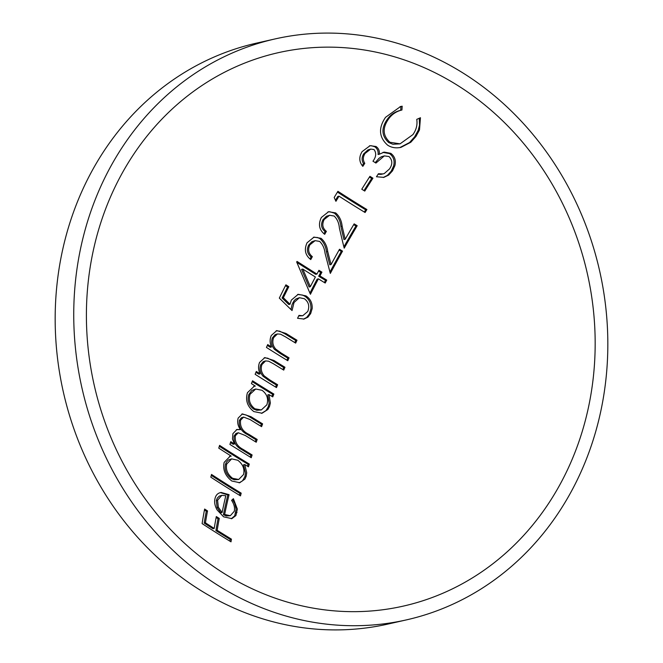 <?xml version="1.0" encoding="UTF-8"?>
<svg xmlns="http://www.w3.org/2000/svg" width="663" height="663" viewBox="0 0 663 663"><rect width="100%" height="100%" fill="white"/><g stroke="black" fill="none" stroke-linecap="round" stroke-linejoin="round"><path stroke-width="0.99" d="M232.522 499.488L234.777 503.441L236.111 509.358L234.685 515.822L231.254 518.748M244.73 464.531L246.727 472.76L246.188 476.225L244.945 479.067L239.741 482.722L231.801 481.006C225.171 475.81 222.619 469.603 224.152 462.393L230.028 456.335L231.221 456.119A434.911 128.92 24.8 0 1 218.765 448.13A458.523 157.579 121.3 0 1 219.594 445.37A436.047 129.252 -155.2 0 0 249.296 464.059A460.089 158.117 -58.7 0 0 248.468 466.818A434.911 128.92 24.8 0 1 244.73 464.531L243.495 464.813L245.492 473.042L244.945 476.506L242.542 480.841L239.103 482.846M269.012 394.601L270.371 402.996L269.493 406.518L267.91 409.461L262.067 413.231L253.83 411.582C247.365 406.568 245.235 400.27 247.448 392.687L254.211 386.289L255.313 386.081A455.166 134.921 24.8 0 1 251.426 383.612A459.293 157.844 121.3 0 1 252.537 380.786A455.647 135.061 -155.2 0 0 273.869 394.062A460.089 158.117 -58.7 0 0 272.75 396.888A455.166 134.921 24.8 0 1 269.012 394.601L267.777 394.883L269.137 403.278L268.258 406.8L265.979 410.596L261.454 413.356M298.69 315.944L302.734 315.745L307.723 311.519C309.787 306.223 308.66 301.955 304.342 298.706L299.386 297.72L294.041 302.494L292.051 310.549A459.724 165.244 36.4 0 1 279.322 298.093A458.597 157.603 121.3 0 1 285.902 284.825A458.216 135.824 -155.2 0 0 288.811 286.706A458.887 157.703 -58.7 0 0 283.341 297.712A459.583 165.162 -143.6 0 0 290.029 304.259L291.339 300.099L298.201 294.314L305.916 295.872C310.334 298.756 312.43 302.958 312.19 308.494L310.682 313.541L307.922 317.163L304.019 319.052L297.571 318.281A459.989 158.084 121.3 0 1 298.963 315.389L302.734 315.737M299.386 297.72L295.831 299.03L294.049 300.745L292.035 304.69L290.982 309.513M285.488 285.637A458.216 135.824 -155.2 0 0 287.576 286.988A458.887 157.703 -58.7 0 0 282.106 297.994A459.583 165.162 -143.6 0 0 288.795 304.541L290.029 304.259M297.588 294.471L302.519 295.06L304.682 296.154C309.082 299.013 311.171 303.223 310.947 308.767L309.447 313.814L306.687 317.436L303.389 319.176M378.109 174.22L380.96 174.369L384.192 173.615L389.479 168.957C392.711 164.217 392.546 160.073 388.982 156.518L384.325 155.896L375.921 163.073A419.903 124.47 24.8 0 1 372.962 161.2C376.194 156.858 376.543 152.979 374.007 149.548L370.733 149.076L365.031 153.468C362.868 156.907 362.785 160.197 364.791 163.338A459.21 157.811 -58.7 0 0 362.827 166.355C359.064 161.913 358.824 156.998 362.106 151.62L370.095 145.678L376.054 146.515C378.614 148.355 379.7 150.924 379.311 154.23L384.242 152.117L390.772 153.327C394.783 156.36 396.151 160.471 394.875 165.651L392.488 170.863L388.651 175.082L383.844 177.377L376.46 176.764A459.981 158.076 121.3 0 1 378.416 173.747L383.106 173.938M384.325 155.904L381.308 156.791L379.012 158.308L375.217 162.626M370.733 149.076L367.957 149.896L363.796 153.741C361.642 157.148 361.559 160.438 363.548 163.62A459.21 157.811 -58.7 0 0 362.238 165.642M369.482 145.835L371.429 145.736L374.819 146.796C377.355 148.62 378.44 151.189 378.076 154.504L379.311 154.23M382.932 152.407L389.537 153.601C393.54 156.634 394.899 160.744 393.631 165.932L391.245 171.145L387.416 175.363L383.231 177.502M400.038 106.652L400.941 106.486A443.058 200.732 -99 0 0 400.692 110.29L401.927 110.008C396.142 111.392 391.593 114.525 388.286 119.406C382.319 128.232 382.866 135.849 389.927 142.255L400.046 143.854L412.908 134.614C416.306 129.824 417.582 124.735 416.754 119.365A434.083 41.197 156.5 0 1 420.458 117.741L419.488 129.948L415.958 136.454L410.795 142.263L400.999 147.352C396.002 148.421 391.551 147.692 387.648 145.18C378.929 137.332 378.225 128.05 385.534 117.326L400.609 106.511L402.184 106.213A443.058 200.732 -99 0 0 401.927 110.008M400.692 110.29C394.957 111.641 390.408 114.774 387.051 119.68C381.092 128.448 381.639 136.064 388.692 142.537L392.927 144.269L400.046 143.854M419.273 118.263L419.538 125.241L418.245 130.23L414.723 136.727L409.56 142.537L399.764 147.625M275.079 38.926L256.506 43.128A297.811 265.374 77.3 0 0 56.703 287.278A297.811 265.374 77.3 0 0 202.911 591.794A297.811 265.374 77.3 0 0 387.921 624.074L406.494 619.872A297.811 265.374 77.3 0 0 606.297 375.722A297.811 265.374 77.3 0 0 460.089 71.206A297.811 265.374 77.3 0 0 275.079 38.926A297.811 265.374 77.3 0 0 75.275 283.076A297.811 265.374 77.3 0 0 221.483 587.6A297.811 265.374 77.3 0 0 406.494 619.872M361.774 189.212A459.807 158.018 121.3 0 1 369.937 176.325A425.605 126.161 -155.2 0 0 372.929 178.19A459.923 158.059 -58.7 0 0 364.758 191.077A431.174 127.81 24.8 0 1 361.774 189.212M286.002 333.464A460.089 136.379 -155.2 0 0 296.983 340.227A460.089 158.117 -58.7 0 0 295.665 343.103A460.072 136.379 24.8 0 1 285.538 336.879L280.548 334.193L277.457 333.945L273.653 337.608C272.095 341.818 272.783 345.647 275.709 349.07L281.245 353.072A459.583 136.23 -155.2 0 0 289.043 357.854A460.089 158.117 -58.7 0 0 287.783 360.722A459.418 136.18 24.8 0 1 266.451 347.445A459.293 157.844 121.3 0 1 267.703 344.578A459.583 136.23 -155.2 0 0 271.499 346.989C269.75 343.044 269.684 339.207 271.291 335.47L276.803 330.597L286.002 333.464L284.767 333.746A460.089 136.379 -155.2 0 0 295.748 340.509A460.089 158.117 -58.7 0 0 294.795 342.572M273.968 360.49A458.945 136.039 -155.2 0 0 284.957 367.252A460.089 158.117 -58.7 0 0 283.731 370.103A458.697 135.965 24.8 0 1 273.612 363.879L268.623 361.194L265.59 360.929L261.943 364.559C260.534 368.736 261.313 372.54 264.28 375.962L269.833 379.957A457.039 135.476 -155.2 0 0 277.623 384.739A460.089 158.117 -58.7 0 0 276.471 387.582A456.641 135.36 24.8 0 1 255.139 374.305A459.293 157.844 121.3 0 1 256.291 371.462A457.039 135.476 -155.2 0 0 260.087 373.874C258.263 369.937 258.089 366.117 259.573 362.421L264.852 357.597L273.968 360.49L272.733 360.771A458.945 136.039 -155.2 0 0 283.714 367.534A460.089 158.117 -58.7 0 0 282.844 369.564M250.962 416.687A449.34 133.197 -155.2 0 0 262.606 423.856A460.089 158.117 -58.7 0 0 261.603 426.657A448.594 132.973 24.8 0 1 249.951 419.48L243.628 417.102L240.586 420.193C239.782 426.599 242.517 431.298 248.799 434.298A444.865 131.871 -155.2 0 0 257.178 439.445A460.089 158.117 -58.7 0 0 256.241 442.229A443.978 131.606 24.8 0 1 245.31 435.5L238.257 432.757L235.348 435.757C234.611 441.807 237.172 446.348 243.048 449.381A439.569 130.296 -155.2 0 0 252.114 454.951A460.089 158.117 -58.7 0 0 251.244 457.727L229.92 444.442A459.293 157.844 121.3 0 1 230.79 441.666A439.569 130.296 -155.2 0 0 234.445 443.986L232.481 438.972L232.928 433.627L236.973 429.458L240.404 429.632C237.81 425.779 237.064 421.917 238.183 418.063L242.393 413.894L250.962 416.687L249.727 416.961A449.34 133.197 -155.2 0 0 261.371 424.138A460.089 158.117 -58.7 0 0 260.667 426.094M211.505 474.443A422.613 125.274 -155.2 0 0 241.183 493.139A460.089 158.117 -58.7 0 0 240.495 495.874A421.171 124.843 24.8 0 1 210.817 477.178A458.523 157.579 121.3 0 1 211.505 474.443M233.393 498.692L237.346 509.076L235.92 515.541L231.893 518.632L223.613 516.833L217.058 509.855C214.853 505.803 214.157 502.098 214.978 498.742C215.74 495.12 217.787 493.032 221.135 492.46L229.066 494.673A459.915 158.051 -58.7 0 0 224.658 514.447L230.301 515.731L234.271 511.281C235.042 507.85 234.147 504.212 231.586 500.35A452.456 75.309 147.9 0 1 233.393 498.692M220.414 492.609L227.823 494.946A459.915 158.051 -58.7 0 0 223.423 514.72L226.298 515.963L230.301 515.731M217.166 530.317L231.437 539.16A460.089 158.117 -58.7 0 0 231.006 541.837A391.526 116.058 24.8 0 1 202.107 523.596A458.597 157.603 121.3 0 1 204.627 509.035A402.093 119.191 -155.2 0 0 207.527 510.924A458.887 157.703 -58.7 0 0 205.431 522.809A393.557 116.663 -155.2 0 0 214.207 528.444A459.575 157.935 121.3 0 1 216.312 516.56A402.093 119.191 -155.2 0 0 219.271 518.425A459.741 157.993 -58.7 0 0 217.166 530.317L215.931 530.599L230.202 539.442A460.089 158.117 -58.7 0 0 229.92 541.174M454.428 83.447A283.689 252.794 77.3 0 0 113.199 190.903A283.689 252.794 77.3 0 0 227.136 575.351A283.689 252.794 77.3 0 0 568.373 467.896A283.689 252.794 77.3 0 0 454.428 83.447M383.471 152.275L382.999 152.391M337.923 191.317A436.047 129.252 -155.2 0 0 366.904 209.533A460.089 158.117 -58.7 0 0 365.089 212.516A437.149 129.583 24.8 0 1 339.017 196.182A458.887 157.703 -58.7 0 0 335.926 201.303A448.395 191.897 55.6 0 1 334.185 197.466A458.597 157.603 121.3 0 1 337.923 191.317M354.15 223.87A441.707 130.934 -155.2 0 0 357.183 225.718A460.089 158.117 -58.7 0 0 344.205 248.169A453.832 204.809 70.4 0 1 339.365 227.873C338.934 222.967 337.202 219.022 334.16 216.03L329.594 215.284L324.182 219.494C321.812 224.326 322.541 228.279 326.387 231.37A459.376 157.869 -58.7 0 0 324.704 234.329C319.143 229.928 318.033 224.301 321.364 217.464L328.599 211.729L335.677 212.914C339.39 216.163 341.536 220.58 342.125 226.149A453.293 204.56 -109.6 0 0 345.191 239.26A460.072 158.109 121.3 0 1 354.15 223.87M339.506 249.271A449.025 133.097 -155.2 0 0 342.539 251.128A460.089 158.117 -58.7 0 0 330.315 273.405L325.044 253.208C324.497 248.31 322.69 244.382 319.624 241.407L315.116 240.652L309.886 244.821C307.665 249.636 308.486 253.573 312.348 256.639A459.376 157.869 -58.7 0 0 310.765 259.573C305.195 255.23 303.961 249.628 307.06 242.791L314.022 237.114L321.049 238.315C324.762 241.514 326.992 245.907 327.721 251.501A456.417 205.969 -109.6 0 0 331.061 264.545A460.072 158.109 121.3 0 1 339.506 249.271M319.931 275.932L326.743 280.109A460.089 158.117 -58.7 0 0 325.201 283.035A455.58 135.045 24.8 0 1 318.389 278.858A460.014 158.084 -58.7 0 0 310.417 294.281L296.692 262.018A458.523 157.579 121.3 0 1 297.007 261.421L316.922 274.068A459.923 158.059 121.3 0 1 318.928 270.305A454.445 134.705 -155.2 0 0 321.928 272.161A460.014 158.084 -58.7 0 0 319.931 275.932L318.696 276.214L325.508 280.383A460.089 158.117 -58.7 0 0 324.373 282.529M415.958 136.454L414.723 136.727M402.184 106.213L400.941 106.486M388.286 119.406L387.051 119.68M389.927 142.255L388.692 142.537M365.031 153.468L363.796 153.741M364.791 163.338L363.548 163.62M376.054 146.515L374.819 146.796M390.772 153.327L389.537 153.601M392.488 170.863L391.245 171.145M372.929 178.19L371.686 178.463A459.923 158.059 -58.7 0 0 363.995 190.604M369.457 177.071A425.605 126.161 -155.2 0 0 371.686 178.463M339.017 196.182L337.774 196.463A458.887 157.703 -58.7 0 0 335.461 200.292M337.45 192.088A436.047 129.252 -155.2 0 0 365.669 209.806A460.089 158.117 -58.7 0 0 364.31 212.044M366.904 209.533L365.669 209.806M335.677 212.914L334.442 213.188C338.163 216.511 340.318 220.928 340.89 226.431A453.293 204.56 -109.6 0 0 343.948 239.542L345.191 239.26M327.978 211.887L329.743 211.746L334.442 213.188M342.125 226.149L340.89 226.431M353.694 224.633A441.707 130.934 -155.2 0 0 355.948 226A460.089 158.117 -58.7 0 0 343.873 246.851M357.183 225.718L355.948 226M324.182 219.494L322.947 219.776C320.569 224.533 321.298 228.495 325.143 231.652A459.376 157.869 -58.7 0 0 323.95 233.757M329.594 215.284L326.411 216.295L322.947 219.776M326.387 231.37L325.143 231.652M321.049 238.315L319.815 238.589C323.552 241.887 325.773 246.288 326.486 251.783A456.417 205.969 -109.6 0 0 329.826 264.827L331.061 264.545M313.408 237.271L317.527 237.52L319.815 238.589M327.721 251.501L326.486 251.783M339.075 250.042A449.025 133.097 -155.2 0 0 341.304 251.41A460.089 158.117 -58.7 0 0 329.942 272.062M342.539 251.128L341.304 251.41M309.886 244.821L308.651 245.103C306.43 249.86 307.251 253.805 311.104 256.921A459.376 157.869 -58.7 0 0 309.986 258.993M315.116 240.652L311.875 241.705L308.651 245.103M312.348 256.639L311.104 256.921M318.505 271.092A454.445 134.705 -155.2 0 0 320.693 272.443A460.014 158.084 -58.7 0 0 318.696 276.214M318.389 278.858L317.146 279.14A460.014 158.084 -58.7 0 0 309.903 293.137M296.85 262.407L315.687 274.349L316.922 274.068M301.574 269.36L309.099 286.98L310.334 286.698L315.381 276.993A455.58 135.045 24.8 0 1 302.809 269.079L301.574 269.36M321.928 272.161L320.693 272.443M326.743 280.109L325.508 280.383M302.809 269.079L310.334 286.698M294.041 302.494L292.806 302.776M288.811 286.706L287.576 286.988M283.341 297.712L282.106 297.994M305.916 295.872L304.682 296.154M310.682 313.541L309.447 313.814M273.653 337.608L272.41 337.881C270.86 342.058 271.548 345.879 274.474 349.351L280.01 353.354A459.583 136.23 -155.2 0 0 287.8 358.136A460.089 158.117 -58.7 0 0 286.905 360.183M277.457 333.945L275.145 334.624L272.41 337.881M275.709 349.07L274.474 349.351M281.245 353.072L280.01 353.354M289.043 357.854L287.8 358.136M267.338 345.415A459.583 136.23 -155.2 0 0 270.264 347.271L271.499 346.989M276.173 330.771L279.653 331.16L284.767 333.746M296.983 340.227L295.748 340.509M261.943 364.559L260.7 364.832C259.291 368.959 260.07 372.763 263.045 376.236L268.59 380.239A457.039 135.476 -155.2 0 0 276.388 385.021A460.089 158.117 -58.7 0 0 275.568 387.035M265.59 360.929L263.302 361.608L260.7 364.832M264.28 375.962L263.045 376.236M269.833 379.957L268.59 380.239M277.623 384.739L276.388 385.021M255.943 372.316A457.039 135.476 -155.2 0 0 258.852 374.147L260.087 373.874M264.222 357.78L267.686 358.202L272.733 360.771M284.957 367.252L283.714 367.534M253.614 386.438L255.313 386.081M252.205 381.631A455.647 135.061 -155.2 0 0 272.634 394.336A460.089 158.117 -58.7 0 0 271.847 396.333M253.656 409.071L256.838 410.298L261.313 409.941L266.874 404.795C268.648 398.886 267.04 394.054 262.042 390.3L255.727 389.007L250.042 394.286L248.807 394.568C247.084 400.369 248.708 405.201 253.656 409.071L254.89 408.789L261.313 409.941M255.727 389.007L251.865 390.424L248.807 394.568M269.493 406.518L268.258 406.8M273.869 394.062L272.634 394.336M250.042 394.286C248.327 400.137 249.943 404.969 254.89 408.789M240.586 420.193L239.351 420.475C238.572 426.889 241.307 431.588 247.556 434.58A444.865 131.871 -155.2 0 0 255.935 439.726A460.089 158.117 -58.7 0 0 255.288 441.657M243.628 417.102L241.34 417.806L239.351 420.475M248.799 434.298L247.556 434.58M257.178 439.445L255.935 439.726M235.348 435.757L234.114 436.039C233.384 442.097 235.953 446.638 241.813 449.663A439.569 130.296 -155.2 0 0 250.871 455.232A460.089 158.117 -58.7 0 0 250.274 457.139M238.257 432.757L235.962 433.461L234.114 436.039M243.048 449.381L241.813 449.663M252.114 454.951L250.871 455.232M230.509 442.561A439.569 130.296 -155.2 0 0 233.21 444.268L234.445 443.986M240.404 429.632L236.384 429.641M241.804 414.068L246.072 414.963L249.727 416.961M262.606 423.856L261.371 424.138M229.464 456.484L231.221 456.119M219.32 446.274A436.047 129.252 -155.2 0 0 248.061 464.332A460.089 158.117 -58.7 0 0 247.498 466.222M231.321 478.562L234.321 479.78L238.705 479.49L243.553 474.509C244.804 468.915 242.873 464.15 237.768 460.23L231.677 458.879L226.738 463.992L225.495 464.274C224.301 469.777 226.24 474.534 231.321 478.562L232.564 478.28L238.705 479.49M231.677 458.879L228.354 460.031L226.365 462.177L225.495 464.274M246.188 476.225L244.945 476.506M249.296 464.059L248.061 464.332M226.738 463.992C225.553 469.537 227.492 474.302 232.564 478.28M211.265 475.379A422.613 125.274 -155.2 0 0 239.948 493.421A460.089 158.117 -58.7 0 0 239.484 495.253M241.183 493.139L239.948 493.421M221.848 495.311L219.246 496.139L217.232 498.211L216.337 500.532L217.091 507.46L220.87 512.806L222.105 512.524A459.807 158.018 121.3 0 1 225.801 495.758L221.848 495.311L217.572 500.25L216.337 500.532M236.998 512.565L235.763 512.847M229.066 494.673L227.823 494.946M224.658 514.447L223.423 514.72M217.572 500.25L218.326 507.187L217.091 507.46M218.326 507.187L222.105 512.524M219.271 518.425L218.036 518.706A459.741 157.993 -58.7 0 0 215.931 530.599M231.437 539.16L230.202 539.442M204.444 510.004A402.093 119.191 -155.2 0 0 206.284 511.206A458.887 157.703 -58.7 0 0 204.187 523.09A393.557 116.663 -155.2 0 0 212.964 528.726L214.207 528.444M207.527 510.924L206.284 511.206M205.431 522.809L204.187 523.09M216.13 517.505A402.093 119.191 -155.2 0 0 218.036 518.706"/></g></svg>
